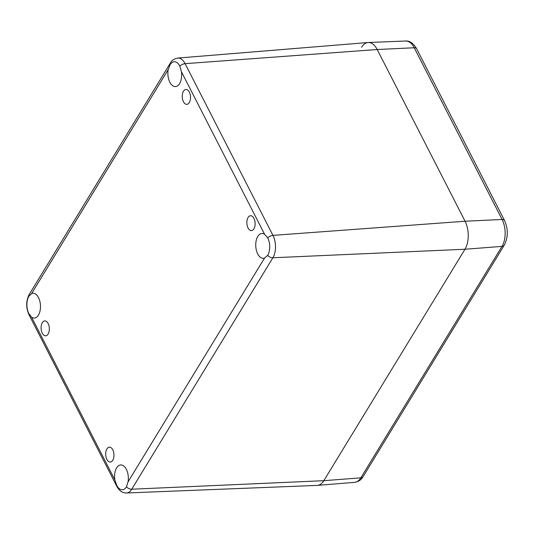 <?xml version="1.0" encoding="UTF-8"?>
<svg xmlns="http://www.w3.org/2000/svg" width="534" height="534" viewBox="0 0 534 534"><rect width="100%" height="100%" fill="white"/><g stroke="black" fill="none" stroke-linecap="round" stroke-linejoin="round"><path stroke-width="0.8" d="M42.279 333.176A7.463 4.118 86.5 0 1 41.325 325.339A7.463 4.118 86.5 0 1 44.769 320.907A7.463 4.118 86.5 0 1 49.328 328.103A7.463 4.118 86.5 0 1 45.67 335.799A7.463 4.118 86.5 0 1 42.279 333.176M106.893 459.44A7.463 4.118 86.5 0 1 105.932 451.604A7.463 4.118 86.5 0 1 109.383 447.172A7.463 4.118 86.5 0 1 113.942 454.367A7.463 4.118 86.5 0 1 110.284 462.064A7.463 4.118 86.5 0 1 106.893 459.44M248.05 227.998A7.463 4.118 86.5 0 1 247.095 220.162A7.463 4.118 86.5 0 1 250.539 215.729A7.463 4.118 86.5 0 1 255.105 222.925A7.463 4.118 86.5 0 1 251.447 230.621A7.463 4.118 86.5 0 1 248.05 227.998M183.442 101.734A7.463 4.118 86.5 0 1 182.481 93.897A7.463 4.118 86.5 0 1 185.932 89.465A7.463 4.118 86.5 0 1 190.491 96.661A7.463 4.118 86.5 0 1 186.833 104.357A7.463 4.118 86.5 0 1 183.442 101.734M128.06 481.835L126.505 486.801A12.436 6.862 86.5 0 1 122.413 489.745A12.436 6.862 86.5 0 1 116.759 485.373L114.843 479.886A12.436 6.862 86.5 0 1 120.711 464.934A12.436 6.862 86.5 0 1 128.06 481.835L264.544 258.062A12.436 6.862 86.5 0 1 263.375 258.316A12.436 6.862 86.5 0 1 255.773 246.321A12.436 6.862 86.5 0 1 261.874 233.492A12.436 6.862 86.5 0 1 264.617 234.319L267.721 237.857A12.436 6.862 86.5 0 1 267.668 255.359L264.544 258.062M31.593 317.209L28.883 313.652A12.436 6.862 86.5 0 1 28.936 296.143L31.673 293.466A12.436 6.862 86.5 0 1 32.834 293.213A12.436 6.862 86.5 0 1 40.444 305.208A12.436 6.862 86.5 0 1 34.343 318.037A12.436 6.862 86.5 0 1 31.593 317.209L114.843 479.886M168.15 69.7L170.099 64.701A12.436 6.862 86.5 0 1 174.191 61.757A12.436 6.862 86.5 0 1 179.845 66.136L181.373 71.643A12.436 6.862 86.5 0 1 175.506 86.595A12.436 6.862 86.5 0 1 168.15 69.7L31.673 293.466M116.759 485.373A4.973 2.577 -27.1 0 0 116.866 486.421C119.282 490.846 122.453 493.029 126.391 492.975L317.143 485.406A19.898 10.98 -93.5 0 0 323.818 480.687L464.981 249.244A19.898 10.98 -93.5 0 0 465.067 221.236L377.191 49.515A19.898 10.98 -93.5 0 0 368.019 42.52L177.755 58.072C173.997 58.894 171.541 60.542 170.386 63.019A4.973 3.251 -148.6 0 0 170.099 64.701M361.598 47.226A19.898 10.98 86.5 0 1 368.273 42.506A19.898 10.98 86.5 0 1 377.191 49.515L465.067 221.236A19.898 10.98 86.5 0 1 464.981 249.244L323.818 480.687A19.898 10.98 86.5 0 1 317.396 485.386L354.683 482.342A19.117 10.553 86.5 0 0 360.851 477.83A4.973 3.251 -148.6 0 0 363.087 476.635C361.445 479.719 358.641 481.621 354.683 482.342M126.505 486.801A4.973 3.251 31.4 0 0 131.731 489.211L272.887 257.768A4.973 3.251 -148.6 0 1 267.668 255.359M126.391 492.975A15.9 8.778 -93.5 0 0 131.731 489.211L323.818 480.687L360.851 477.83L502.007 246.388A4.973 3.251 31.4 0 0 504.243 245.193C508.228 237.323 508.308 229.066 504.49 220.429L416.62 48.707C413.336 43.221 409.685 40.657 405.653 41.025A19.117 10.553 86.5 0 1 414.224 47.76A4.973 2.577 -27.1 0 1 416.62 48.707M28.883 313.652A4.973 2.577 152.9 0 0 28.996 314.7L116.866 486.421M170.386 63.019L29.223 294.461A4.973 3.251 31.4 0 0 28.936 296.143M181.373 71.643L264.617 234.319M267.721 237.857A4.973 2.577 -27.1 0 1 272.961 235.381L185.084 63.659A4.973 2.577 152.9 0 0 179.845 66.136M504.49 220.429A4.973 2.577 -27.1 0 0 502.094 219.474A19.117 10.553 86.5 0 1 502.007 246.388L464.981 249.244L272.887 257.768A15.9 8.778 -93.5 0 0 272.961 235.381L465.067 221.236L502.094 219.474L414.224 47.76L377.191 49.515L185.084 63.659A15.9 8.778 -93.5 0 0 177.755 58.072M29.223 294.461C25.939 300.922 25.866 307.671 28.996 314.7M363.087 476.635L504.243 245.193M405.653 41.025L368.273 42.506"/></g></svg>
